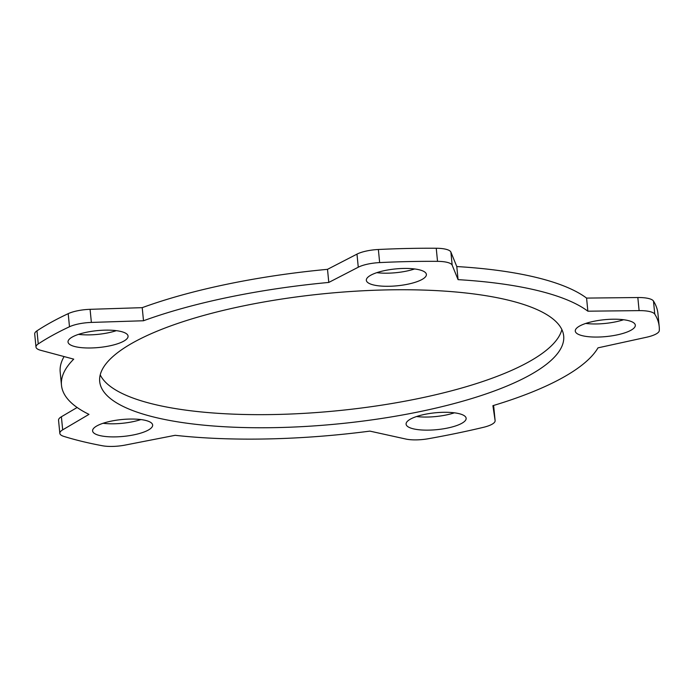 <?xml version="1.0" encoding="UTF-8"?>
<svg xmlns="http://www.w3.org/2000/svg" width="694" height="694" viewBox="0 0 694 694"><rect width="100%" height="100%" fill="white"/><g stroke="black" fill="none" stroke-linecap="round" stroke-linejoin="round"><path stroke-width="1.04" d="M77.138 407.491L61.393 416.756L62.677 429.855A21.939 6.159 174.4 0 0 59.831 433.342A21.939 6.159 174.4 0 0 63.805 436.379A329.095 92.423 174.4 0 0 102.374 445.748A21.939 6.159 174.4 0 0 125.258 445.062L175.157 435.312A271.501 76.245 174.4 0 0 267.979 438.929A271.501 76.245 174.4 0 0 369.885 431.121L405.747 439.024A21.939 6.159 174.4 0 0 428.328 438.729A329.095 92.423 174.4 0 0 483.397 427.339A21.939 6.159 174.4 0 0 495.117 420.625A21.939 6.159 174.4 0 0 495.108 420.538L492.905 405.669A271.501 76.245 174.4 0 0 561.836 378.143A271.501 76.245 174.4 0 0 597.994 347.85L646.47 337.258A21.939 6.159 174.4 0 0 659.3 330.552A329.095 92.423 174.4 0 0 659.213 326.64A329.095 92.423 174.4 0 0 654.763 314.139A21.939 6.159 174.4 0 0 639.113 310.626L587.861 311.19A271.501 76.245 174.4 0 0 537.633 290.56A271.501 76.245 174.4 0 0 458.075 279.647L456.791 266.548A271.501 76.245 174.4 0 1 536.349 277.461A271.501 76.245 174.4 0 1 586.577 298.09L587.861 311.19M659.213 326.64L657.929 313.541A329.095 92.423 174.4 0 0 653.479 301.049A21.939 6.159 174.4 0 0 637.829 297.526L586.577 298.09M450.892 252.096L452.176 265.195A21.939 6.159 174.4 0 0 437.524 261.352A329.095 92.423 174.4 0 0 379.653 262.592A21.939 6.159 174.4 0 0 358.269 267.216L328.791 282.432L327.507 269.333L356.985 254.125A21.939 6.159 174.4 0 1 378.369 249.493A329.095 92.423 174.4 0 1 436.24 248.252A21.939 6.159 174.4 0 1 450.892 252.096L456.791 266.548M452.176 265.195L458.075 279.647M327.507 269.333A271.501 76.245 174.4 0 0 227.537 284.115A271.501 76.245 174.4 0 0 142.218 307.659L143.502 320.758A271.501 76.245 174.4 0 1 228.82 297.214A271.501 76.245 174.4 0 1 328.791 282.432M90.081 309.324L91.374 322.424A21.939 6.159 174.4 0 0 69.487 326.753A329.095 92.423 174.4 0 0 38.257 343.929A21.939 6.159 174.4 0 0 35.984 347.061L34.7 333.961A21.939 6.159 174.4 0 1 36.973 330.838A329.095 92.423 174.4 0 1 68.203 313.653A21.939 6.159 174.4 0 1 90.081 309.324L142.218 307.659M91.374 322.424L143.502 320.758M35.984 347.061A21.939 6.159 174.4 0 0 40.694 350.305L73.729 359.145A271.501 76.245 174.4 0 0 61.48 385.248A271.501 76.245 174.4 0 0 62.165 388.909A271.501 76.245 174.4 0 0 88.988 414.37L62.677 429.855M64.091 356.569A271.501 76.245 174.4 0 0 60.196 372.149L61.48 385.248M61.393 416.756A21.939 6.159 174.4 0 0 58.548 420.243L59.831 433.342M493.833 407.612A21.939 6.159 174.4 0 0 493.833 407.525A21.939 6.159 174.4 0 0 493.824 407.439L493.529 405.487M463.887 415.472A30.163 8.475 174.4 0 0 429.881 413.459A30.163 8.475 174.4 0 0 406.094 424.164A30.163 8.475 174.4 0 0 408.341 426.966A30.163 8.475 174.4 0 0 442.347 428.979A30.163 8.475 174.4 0 0 466.142 418.274A30.163 8.475 174.4 0 0 463.887 415.472M416.565 416.53A30.163 8.475 174.4 0 0 454.388 412.817M585.745 323.439A30.163 8.475 174.4 0 0 606.296 323.317A30.163 8.475 174.4 0 0 623.568 319.734M603.008 319.856A30.163 8.475 174.4 0 0 575.274 331.081A30.163 8.475 174.4 0 0 607.58 336.417A30.163 8.475 174.4 0 0 635.322 325.191A30.163 8.475 174.4 0 0 603.008 319.856M376.807 272.664A30.163 8.475 174.4 0 0 414.63 268.96M367.169 277.99A30.163 8.475 174.4 0 0 366.337 280.307A30.163 8.475 174.4 0 0 393.203 286.11A30.163 8.475 174.4 0 0 425.552 276.733A30.163 8.475 174.4 0 0 426.385 274.416A30.163 8.475 174.4 0 0 399.51 268.613A30.163 8.475 174.4 0 0 367.169 277.99M78.5 334.369A30.163 8.475 174.4 0 0 81.016 334.629A30.163 8.475 174.4 0 0 116.314 330.665M82.3 347.729A30.163 8.475 174.4 0 0 113.053 345.083A30.163 8.475 174.4 0 0 128.069 336.122A30.163 8.475 174.4 0 0 113.799 330.396A30.163 8.475 174.4 0 0 83.046 333.051A30.163 8.475 174.4 0 0 68.029 342.012A30.163 8.475 174.4 0 0 82.3 347.729M103.068 423.279A30.163 8.475 174.4 0 0 140.787 419.601A30.163 8.475 174.4 0 0 140.891 419.575M142.07 432.7A30.163 8.475 174.4 0 0 152.645 425.032A30.163 8.475 174.4 0 0 134.853 419.098A30.163 8.475 174.4 0 0 103.163 423.245A30.163 8.475 174.4 0 0 92.597 430.922A30.163 8.475 174.4 0 0 110.389 436.847A30.163 8.475 174.4 0 0 142.07 432.7M100.222 374.838A233.106 65.462 174.4 0 0 275.709 414.492A233.106 65.462 174.4 0 0 528.013 362.303A233.106 65.462 174.4 0 0 561.871 329.572M100.283 384.641A233.106 65.462 174.4 0 0 276.993 427.591A233.106 65.462 174.4 0 0 529.296 375.402A233.106 65.462 174.4 0 0 563.684 336A233.106 65.462 174.4 0 0 508.511 300.207A233.106 65.462 174.4 0 0 243.368 305.915A233.106 65.462 174.4 0 0 99.693 381.5A233.106 65.462 174.4 0 0 100.283 384.641M653.479 301.049L654.763 314.139M637.829 297.526L639.113 310.626M436.24 248.252L437.524 261.352M378.369 249.493L379.653 262.592M356.985 254.125L358.269 267.216M68.203 313.653L69.487 326.753M36.973 330.838L38.257 343.929M493.824 407.439L495.108 420.538M493.833 407.525L495.117 420.625"/></g></svg>
